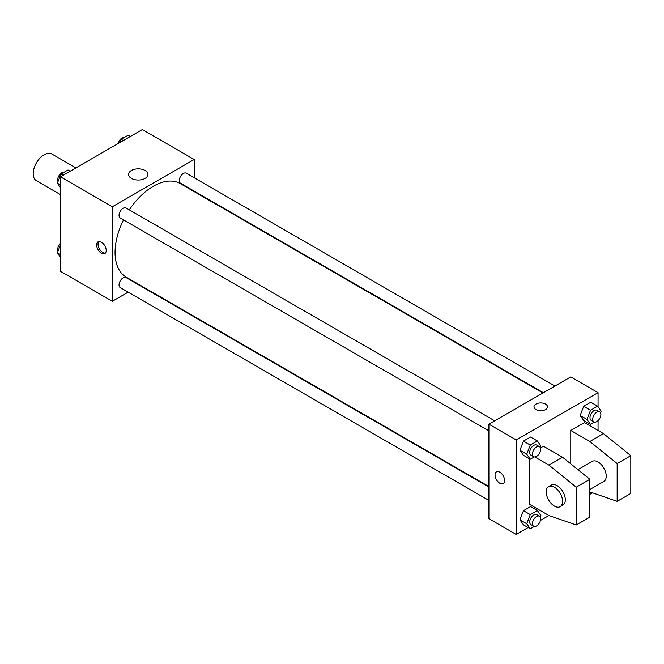<?xml version="1.0" encoding="UTF-8"?>
<svg xmlns="http://www.w3.org/2000/svg" width="664" height="664" viewBox="0 0 664 664"><rect width="100%" height="100%" fill="white"/><g stroke="black" fill="none" stroke-linecap="round" stroke-linejoin="round"><path stroke-width="1" d="M75.92 167.909L51.834 153.998A15.438 8.914 120 0 0 39.94 158.132A15.438 8.914 120 0 0 33.2 173.669A15.438 8.914 120 0 0 36.395 180.732L60.49 194.643M128.16 292.143L112.332 301.282L60.49 271.344L60.49 176.815L142.353 129.555L194.195 159.493L194.195 177.761M140.17 285.205L139.739 285.462M123.512 219.892A54.025 31.191 120 0 0 115.063 252.436A54.025 31.191 120 0 0 126.251 277.17L488.903 486.546M542.928 392.972L180.276 183.596A54.025 31.191 120 0 0 129.306 209.865M194.195 191.124L194.195 191.63M112.332 301.282L112.332 206.753L194.195 159.493M554.946 386.033L186.285 173.196A5.785 3.345 120 0 0 181.828 174.74A5.785 3.345 120 0 0 179.297 180.566A5.785 3.345 120 0 0 180.5 183.214L543.368 392.723M488.903 487.052L126.035 277.552A5.785 3.345 120 0 0 121.57 279.104A5.785 3.345 120 0 0 119.047 284.922A5.785 3.345 120 0 0 120.242 287.578L488.903 500.415M488.903 430.845L120.242 218.008A5.785 3.345 -60 0 1 120.242 211.318A5.785 3.345 -60 0 1 126.035 207.981L494.697 420.818M112.332 206.753L60.49 176.815M131.414 178.408A9.678 5.586 180 0 1 128.575 174.458A9.678 5.586 180 0 1 138.261 168.863A9.678 5.586 180 0 1 147.939 174.458A9.678 5.586 180 0 1 141.963 179.62A9.678 5.586 180 0 1 131.414 178.408M106.198 250.469A6.756 3.901 60 0 1 104.796 253.565A6.756 3.901 60 0 1 98.04 249.664A6.756 3.901 60 0 1 98.04 241.862A6.756 3.901 60 0 1 103.244 243.671A6.756 3.901 60 0 1 106.198 250.469M105.41 253.042A6.756 3.901 60 0 1 99.417 248.867A6.756 3.901 60 0 1 98.803 241.588M528.121 527.556L516.194 534.445L488.903 518.692L488.903 424.163L570.766 376.903L598.056 392.656L598.056 406.8M534.786 456.956L548.937 465.124L576.227 487.177L576.227 524.992L548.937 515.538L540.446 520.443M598.056 420.661L598.056 430.463M545.526 409.588A6.756 3.901 180 0 1 538.164 410.435A6.756 3.901 180 0 1 533.997 406.833A6.756 3.901 180 0 1 540.753 402.932A6.756 3.901 180 0 1 547.501 406.833A6.756 3.901 180 0 1 545.526 409.588M516.194 534.445L516.194 439.917L488.903 424.163M516.194 439.917L598.056 392.656M547.501 406.833A6.756 3.901 0 0 0 540.753 402.94A6.756 3.901 0 0 0 533.997 406.833M496.448 471.88A6.756 3.901 -120 0 0 495.41 477.291A6.756 3.901 -120 0 0 499.818 483.243A6.756 3.901 60 0 1 495.41 477.291A6.756 3.901 60 0 1 496.44 471.88A6.756 3.901 60 0 1 503.196 475.781A6.756 3.901 60 0 1 503.196 483.575A6.756 3.901 60 0 1 499.818 483.243A6.756 3.901 -120 0 0 503.196 483.575M580.162 415.465L583.706 406.327L590.794 402.235L583.706 406.327L580.162 415.465L583.706 420.503L580.162 415.465L586.984 419.399L590.528 410.269L597.617 406.169L601.161 411.215L600.538 412.809M519.912 450.25L523.456 441.112L530.544 437.02L523.456 441.112L519.912 450.25L523.456 455.288L519.912 450.25L526.726 454.184L530.279 445.054L537.367 440.962L540.911 446L540.288 447.594M519.912 519.821L523.456 510.682L530.544 506.591L523.456 510.682L519.912 519.821L523.456 524.867L519.912 519.821L526.726 523.763L530.279 514.625L537.367 510.533L540.911 515.571L540.288 517.165M570.766 463.862L570.766 430.463L584.411 422.586L603.51 433.617L630.8 455.67L630.8 493.485L617.155 501.361L617.155 463.547L589.864 441.494L570.766 430.463M548.937 515.538L529.839 504.507L529.839 458.973M576.227 524.992L589.864 517.115L589.864 479.3L562.582 457.247L543.476 446.216L540.446 447.968M589.864 489.517L603.842 481.45A11.578 6.682 -120 0 0 603.842 468.087A11.578 6.682 -120 0 0 592.263 461.397L577.946 469.664M589.864 491.908L617.155 501.361M548.605 486.604L551.336 485.035A11.578 6.682 60 0 1 562.914 491.717A11.578 6.682 60 0 1 562.914 505.088L560.184 506.657A11.578 6.682 60 0 1 554.399 506.084A11.578 6.682 60 0 1 546.829 495.884A11.578 6.682 60 0 1 548.605 486.604A11.578 6.682 60 0 1 560.184 493.294A11.578 6.682 60 0 1 560.184 506.657M630.8 455.67L617.155 463.547M589.864 479.3L576.227 487.177M603.51 433.617L589.864 441.494M562.582 457.247L548.937 465.124M60.49 187.63L57.386 183.214L60.93 174.076L68.019 169.984L70.168 171.229M60.49 185.007L57.386 183.214M63.08 175.321L60.93 174.076M64.001 172.3A5.785 3.345 120 0 0 59.81 174.499A5.785 3.345 120 0 0 57.652 179.903A5.785 3.345 120 0 0 58 181.621M119.935 142.494L121.18 139.291L128.268 135.199L130.426 136.444M123.33 140.536L121.18 139.291M124.259 137.514A5.785 3.345 120 0 0 118.101 143.557M60.49 257.2L57.386 252.785L60.49 244.784M60.49 254.578L57.386 252.785M60.49 243.339A5.785 3.345 120 0 0 57.652 249.481A5.785 3.345 120 0 0 58 251.191M534.288 456.915L530.279 459.231L526.726 454.184M539.442 446.656L536.711 445.079A5.785 3.345 120 0 0 532.254 446.631A5.785 3.345 120 0 0 529.723 452.458A5.785 3.345 120 0 0 530.926 455.106L533.657 456.683A5.785 3.345 120 0 0 539.442 453.338A5.785 3.345 120 0 0 539.442 446.656A5.785 3.345 120 0 0 534.985 448.208A5.785 3.345 120 0 0 532.453 454.035A5.785 3.345 120 0 0 533.657 456.683M530.279 459.231L523.456 455.288M530.279 445.054L523.456 441.112M537.367 440.962L530.544 437.02M594.537 422.13L590.528 424.445L586.984 419.399M599.692 411.871L596.969 410.294A5.785 3.345 120 0 0 592.504 411.846A5.785 3.345 120 0 0 589.981 417.673A5.785 3.345 120 0 0 591.176 420.32L593.906 421.897A5.785 3.345 120 0 0 599.692 418.552A5.785 3.345 120 0 0 599.692 411.871A5.785 3.345 120 0 0 595.234 413.423A5.785 3.345 120 0 0 592.703 419.25A5.785 3.345 120 0 0 593.906 421.897M590.528 424.445L583.706 420.503M590.528 410.269L583.706 406.327M597.617 406.169L590.794 402.235M534.288 526.486L530.279 528.801L526.726 523.763M539.442 516.227L536.711 514.65A5.785 3.345 120 0 0 532.254 516.202A5.785 3.345 120 0 0 529.723 522.029A5.785 3.345 120 0 0 530.926 524.676L533.657 526.253A5.785 3.345 120 0 0 539.442 522.917A5.785 3.345 120 0 0 539.442 516.227A5.785 3.345 120 0 0 534.985 517.779A5.785 3.345 120 0 0 532.453 523.606A5.785 3.345 120 0 0 533.657 526.253M530.279 528.801L523.456 524.867M530.279 514.625L523.456 510.682M537.367 510.533L530.544 506.591M592.562 492.837L590.528 494.016L589.864 493.078M590.528 494.016L589.864 493.634"/></g></svg>
